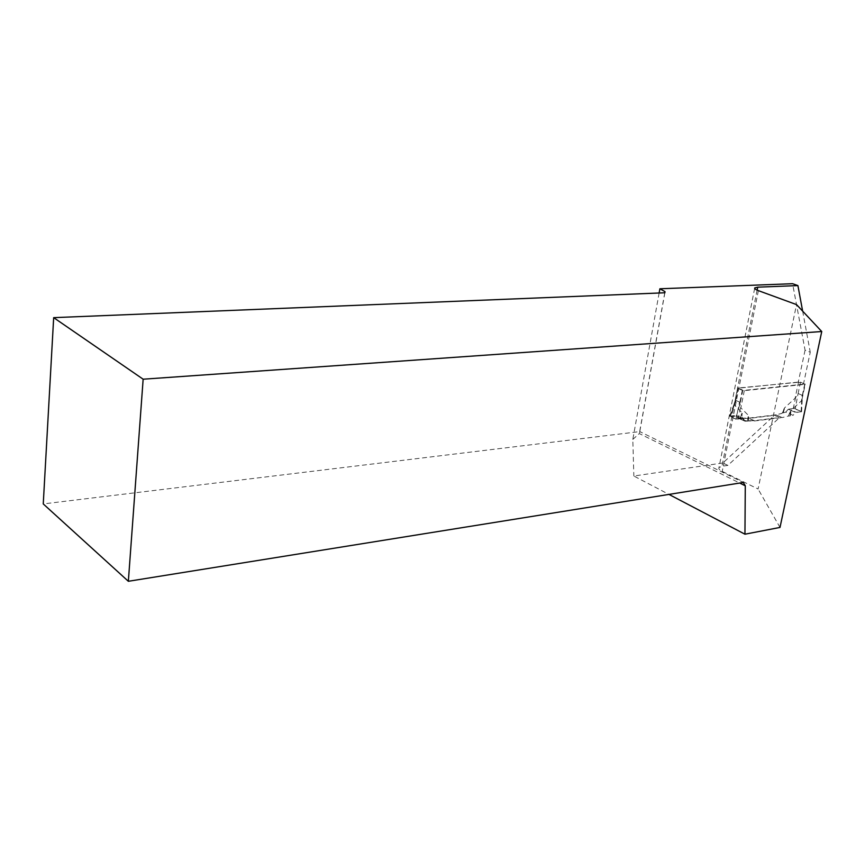 <?xml version="1.0" encoding="UTF-8"?>
<svg xmlns="http://www.w3.org/2000/svg" width="865" height="865" viewBox="0 0 865 865"><rect width="100%" height="100%" fill="white"/><g stroke="black" fill="none" stroke-linecap="round" stroke-linejoin="round"><path stroke-width="0.65" stroke-dasharray="4.33 3.24" d="M800.525 382.081L804.926 384.363L744.3 390.645L737.607 388.039L800.525 382.081L797.984 394.04L795.097 398.246L784.555 407.88M748.679 420.963L748.485 416.162L748.679 420.963L754.853 420.931L782.101 417.568L775.851 414.822L782.068 413.362L784.209 408.421M775.851 414.822L748.398 418.141L742.419 418.141L742.224 413.362M737.975 387.909L734.558 405.015L742.073 412.864M795.67 397.176L793.291 408.464L788.253 409.264L796.384 412.291C800.46 412.356 801.574 411.837 799.736 410.724L793.291 408.464L795.249 408.788L797.984 394.04M798.438 393.672L801.985 395.164L802.071 399.025L805.239 384.244M744.3 390.645L740.851 407.815L748.247 415.2L747.674 421.125L748.463 420.974M782.101 417.568L776.046 414.789M788.318 416.087L790.48 411.135L788.318 416.087L782.306 417.536M790.48 411.135L790.037 415.914L793.075 415.308L785.755 412.118L788.242 409.264L795.454 412.378L793.075 415.308M804.926 384.363L801.39 400.906L790.826 410.594M801.39 400.906L802.071 399.025M734.558 405.015L734.753 402.355L736.007 400.495L739.553 402.063L740.851 407.815M785.755 412.118L783.074 412.886L784.414 408.377L782.284 413.286L783.074 412.886M793.291 408.464L788.242 409.264M788.61 416.043L790.037 415.914M795.249 408.788L801.574 411.729L795.454 412.378M801.131 411.329L801.985 395.164M801.206 411.881L801.844 399.792M736.277 415.416L743.478 418.671L735.985 419.19L729.714 416.087L736.277 415.416L737.65 417.903L740.71 417.979L741.932 413.373L742.138 418.119L740.71 417.979M730.114 415.946L734.526 403.987M737.65 417.903L744.97 421.212L747.674 421.125M743.478 418.671L744.97 421.212M730.103 416.53L736.007 400.495M735.985 419.19L739.553 402.063M738.04 419.536L740.699 406.723M805.066 350.184L798.287 382.092L803.434 384.211L810.256 352.217L805.066 350.184L792.589 283.709M798.287 382.092L737.596 388.266L735.228 400.149L730.493 416.703L737.326 415.892L738.764 418.401L748.982 418.401L774.478 415.319L779.57 417.557L727.887 465.392L721.951 466.267L718.966 467.597C718.393 468.733 719.485 469.998 722.232 471.403L758.086 489.006L796.524 304.599M727.887 465.392L722.88 462.959L774.478 415.319M722.88 462.959L633.84 476.02L668.959 494.412M659.13 292.997L632.812 439.398L633.84 476.02M802.644 311.14L810.256 352.217M803.434 384.211L742.743 390.493L740.343 402.409L735.585 419.017L742.419 418.184L743.846 420.704L754.064 420.682L779.57 417.557M780.003 527.434L758.086 489.006M632.812 439.398L639.311 433.56L739.705 483.038M664.785 292.77L639.311 433.56L639.776 431.592L743.305 482.465M664.893 292.77L639.776 431.592L43.25 503.927M742.743 390.493L737.596 388.266M740.343 402.409L735.228 400.149M735.585 419.017L730.493 416.703M742.419 418.184L737.326 415.892M743.846 420.704L738.764 418.401M798.6 381.757L795.097 398.246M804.785 383.844L802.233 395.824M738.029 388.45L735.553 400.863M742.3 390.299L739.802 402.744M783.225 412.821L784.847 407.372M790.253 415.881L791.118 410.086M754.853 420.931L748.593 418.119M740.494 417.968L741.975 412.389M754.648 420.941L748.398 418.141M747.522 421.136L748.247 415.2M757.124 290.143L721.951 466.267M758.378 290.64L722.232 471.403M754.064 420.682L748.982 418.401M754.269 420.671L749.177 418.39M734.569 403.285L737.607 388.039M801.585 411.729L802.32 397.868M729.703 416.087L734.709 402.474M754.648 288.413L718.966 467.597"/><path stroke-width="1.3" d="M143.147 379.205L53.673 317.65L43.25 503.927L128.355 581.291L143.147 379.205L821.75 331.533L796.524 304.599L758.378 290.64C755.459 289.537 754.248 288.618 754.756 287.894L757.718 287.18L797.908 285.591L792.589 283.709L659.887 288.78L659.13 292.997M797.908 285.591L802.644 311.14M53.673 317.65L664.893 292.77L664.99 291.613L659.887 288.78M668.959 494.412L744.949 534.202L780.003 527.434L821.75 331.533M739.705 483.038L745.284 485.795L743.305 482.465L128.355 581.291M745.284 485.795L744.949 534.202M664.99 291.613L664.785 292.77M757.718 287.18L757.124 290.143"/></g></svg>
